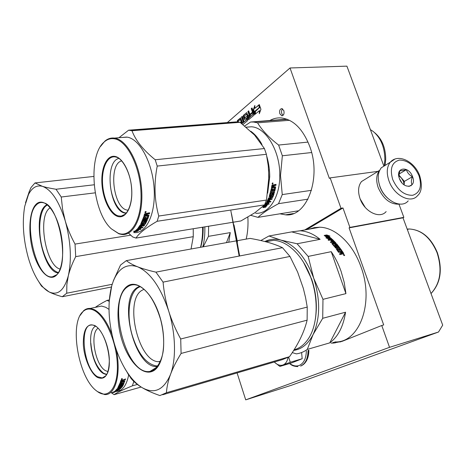 <?xml version="1.0" encoding="UTF-8"?>
<svg xmlns="http://www.w3.org/2000/svg" width="466" height="466" viewBox="0 0 466 466"><rect width="100%" height="100%" fill="white"/><g stroke="black" fill="none" stroke-linecap="round" stroke-linejoin="round"><path stroke-width="0.7" d="M247.86 217.109C248.32 224.991 247.766 232.318 246.199 239.093M378.025 171.348L330.155 177.878L341.001 208.302L342.97 207.97L349.908 227.402L349.075 227.868L383.699 324.936L381.759 325.501L389.535 347.333L438.506 332.025L442.7 325.134L403.003 217.808L403.853 217.354L399.065 204.417M227.315 122.575L290.021 67.978L346.908 66.143L383.902 166.164M349.075 227.868L403.003 217.808M438.506 332.025L291 385.405L245.716 399.857L237.083 372.922M290.021 67.978L329.357 178.402L330.155 177.878M349.908 227.402L403.853 217.354M381.759 325.501L342.137 341.333L333.143 343.122L331.011 343.063M279.92 213.801L285.547 214.838C306.657 217.447 321.831 178.239 309.762 146.487C302.97 129.094 293.504 119.576 281.365 117.939C277.311 117.618 273.472 118.475 269.855 120.502M283.817 110.588L281.831 108.59C279.885 109.038 279.227 110.774 279.856 113.797L281.848 115.801C283.788 115.358 284.446 113.622 283.817 110.588M242.949 124.539L247.638 120.583L247.79 119.599L246.875 116.919L246.269 116.587L244.825 117.781L244.236 116.308L246.462 114.123L248.733 119.552L254.017 115.201L254.18 114.205L252.024 107.955L251.238 108.63L252.456 112.166L250.399 113.92L250.626 114.584L252.689 112.836L253.021 114.292L250.58 116.36L248.681 110.826L247.906 111.491L249.112 115.015L248.081 115.894L246.712 112.626L243.421 115.341L243.269 116.319L244.236 119.162L244.842 119.5L246.246 118.341L246.636 119.704L244.167 121.795L242.297 116.308L241.534 116.966L243.403 122.441L242.64 123.082L240.613 117.863L237.392 120.519L237.392 121.917M241.813 123.653L242.174 123.49L242.075 123.857M240.835 122.902L241.417 122.407L241.79 123.519M236.25 122.069L238.219 121.999L238.12 121.265L240.316 119.424L241.19 121.754L240.31 122.506M255.083 114.304L259.312 110.733L259.317 113.727L260.931 109.312L259.288 104.559L259.3 107.821L255.065 111.415L255.083 114.304M254.867 108.339L254.85 105.45L253.294 109.79L254.902 114.455L254.885 111.223L259.113 107.634L259.102 104.716L254.867 108.339L259.102 105.025M341.001 208.302L304.77 229.942M389.535 347.333L245.716 399.857M342.97 207.97L306.698 229.592M332.905 342.516L340.827 341.817M282.612 108.875C281.522 110.063 281.26 111.654 281.819 113.652L283.037 115.376M240.771 117.921L237.776 120.49L237.8 121.952M242.64 123.082L243.403 122.441M241.534 116.966L241.918 116.937L243.782 122.407M242.378 116.547L241.918 116.937M244.167 121.795L247.021 119.675L246.764 118.446L246.293 118.352M246.497 112.702L243.805 115.318L243.654 116.296L244.86 119.482M248.081 115.894L249.112 115.015M247.906 111.491L248.291 111.467L249.496 114.986M248.762 111.059L248.291 111.467M250.58 116.36L253.411 114.269L253.073 112.807L252.689 112.836M250.399 113.92L250.935 114.321M252.456 112.166L250.784 113.896M251.238 108.63L251.628 108.601L252.846 112.143M252.106 108.188L251.628 108.601M246.578 114.118L247.044 114.211L248.966 119.465M246.269 116.587L245.163 117.735M241.417 122.407L241.796 122.377L242.174 123.49M241.19 121.754L240.497 122.645M240.363 119.436L240.829 119.529L241.574 121.725M259.312 110.733L259.696 110.71L259.702 112.673M255.065 111.415L255.455 111.386L255.467 113.978M259.3 107.821L255.455 111.386M259.679 105.7L259.684 107.797M253.294 109.79L253.685 109.766L254.896 113.285M254.855 106.493L253.685 109.766M249.339 115.679L249.671 117.129L248.896 117.787L248.308 116.552L249.724 115.65L250.061 117.1L249.164 117.77M379.971 186.627C381.671 191.147 384.246 195.004 387.683 198.201M386.646 164.463L381.27 167.801C377.763 172.426 377.309 178.6 379.907 186.324C384.8 200.794 401.529 209.147 408.216 200.852M410.995 185.817L410.89 185.357M392.727 179.561C397.626 190.221 404.267 195.464 412.649 195.289C420.052 192.837 422.167 186.313 418.992 175.705C414.268 165.383 407.762 160.17 399.473 160.071C391.889 162.185 389.64 168.68 392.727 179.561M399.426 178.577C403.405 190.046 417.14 187.827 412.556 176.649C408.711 165.407 394.918 167.224 399.426 178.577M408.932 186.476L412.031 184.705C411.035 182.672 411.163 180.004 412.422 176.701C409.294 175.018 407.284 172.67 406.393 169.665C403.119 170.632 400.952 170.929 399.886 170.568L398.861 176.602M412.422 176.701L404.36 181.396L398.826 174.96M404.168 184.903L404.36 181.396M406.393 169.665L398.913 174.127M404.156 184.897L403.498 181.524L401.372 177.925L398.803 175.758M399.496 178.769L401.843 182.73M379.143 183.948L380.075 187.082C381.654 191.276 384.048 194.846 387.252 197.8M379.738 170.183L379.545 170.405C376.248 174.738 375.812 180.517 378.241 187.746C383.53 199.337 390.718 204.801 399.805 204.12M360.154 198.918L365.187 207.37M366.532 178.449L361.5 181.559C358.191 185.841 357.702 191.514 360.032 198.574C364.418 211.78 379.842 219.276 386.145 211.593M334.949 343.034L335.002 342.58M306.348 350.95C306.11 358.575 303.733 363.41 299.23 365.455C296.184 366.55 293.009 365.897 289.689 363.486M288.052 357.527C287.266 361.383 285.617 363.853 283.107 364.936L279.874 366.422L291.693 362.892L302.184 358.721L301.601 352.535M302.184 358.721L290.277 362.268L283.107 364.936C280.346 365.921 277.503 365.035 274.591 362.28L274.299 361.995M279.874 366.422L274.754 362.437M288.658 357.195L290.277 362.268M315.96 314.399C317.096 302.842 315.668 291.116 311.672 279.227L303.529 262.3M345.562 312.214L329.782 342.86C338.077 336.72 343.337 326.503 345.562 312.214L322.711 318.301L313.07 334.594C308.242 343.943 301.782 349.22 293.685 350.415M329.782 342.86L307.28 349.407L313.07 334.594C320.288 318.558 320.492 299.755 313.7 278.185C305.824 257.325 294.908 244.644 280.94 240.136L268.969 235.988L260.814 240.543M292.252 352.628L296.388 353.863C300.273 353.35 303.902 351.865 307.28 349.407M345.935 293.621L344.193 282.314L341.065 271.276C338.497 264.018 335.217 257.482 331.227 251.669L345.935 293.621L322.973 299.329L313.7 278.185L308.166 256.416L297.098 243.759L280.94 240.136C275.161 238.592 269.808 239.058 264.88 241.522M291.693 231.887L320.113 239.332C313.478 233.949 306.797 231.101 300.069 230.792L291.693 231.887L268.969 235.988M320.113 239.332L297.098 243.759M322.973 299.329L322.711 318.301M331.227 251.669L308.166 256.416M300.069 230.792L319.798 227.222C335.328 227.46 352.867 243.619 360.94 266.779C374.629 302.9 359.164 343.244 334.897 341.933M319.798 227.222L314.311 227.606L309.121 229.155M327.738 238.097L325.885 237.835L329.048 239.175L331.576 238.685L329.561 238.371L326.165 235.732L324.324 235.528L327.738 238.097L327.598 238.54M327.575 238.534L326.882 237.975M328.07 235.866L329.957 236.105L326.73 234.946L324.179 235.429L326.235 235.65L329.631 238.283L331.442 238.563L328.07 235.866L327.947 236.338L330.621 238.435M326.73 234.946L326.619 235.423L325.717 235.592M328.058 235.918L326.619 235.423M325.437 235.645L324.703 235.784M326.072 236.122L325.012 236.006M343.692 253.434L342.236 251.133L341.98 251.471L343.425 253.743L343.692 253.434L343.593 253.848L342.493 254.081L341.712 253.655L341.572 254.273L339.97 254.611L339.458 253.772L340.873 253.475L339.603 254.005M340.873 253.475L340.448 252.246L338.508 252.263L336.213 248.885M336.359 248.652L339.248 248.063L336.254 248.99M339.248 248.063L338.695 247.33L335.497 247.976L334.938 247.254L338.135 246.607L337.914 246.986L335.165 247.545M338.135 246.607L336.283 244.516L335.549 245.145L336.586 246.398L336.807 246.013L335.753 244.749M336.807 246.013L336.732 246.368L334.891 246.741L334.343 246.508L331.891 243.625M332.008 243.369L333.417 243.089L333.225 243.502L331.99 243.747M333.417 243.089L332.631 242.256L330.912 242.594L330.312 241.976L333.51 241.347L333.33 241.772L330.633 242.303M333.51 241.347L331.728 239.763L331.11 239.879L332.526 241.248L331.792 241.394L330.371 240.025L328.652 240.357L328.035 239.792L331.658 239.087L331.501 239.53L328.408 240.13M335.712 243.275L335.875 242.92L332.223 239.262L332.066 239.705L335.642 243.287M332.899 244.201L334.646 245.821L334.437 246.211L332.829 244.335M333.004 243.899L332.858 244.207M335.875 242.92L335.817 243.252L333.027 243.934M334.646 245.821L335.631 245.623L334.512 244.289M334.64 244.038L336.231 243.718L336.033 244.12L334.6 244.411M342.236 251.133L338.957 251.669L337.489 249.327L338.345 249.153L339.335 250.568L340.075 250.417L339.085 249.001L339.702 248.879L341.071 250.644L341.805 250.492L336.784 243.939L336.58 244.335L341.386 250.58M337.454 249.479L337.215 249.834L338.91 252.106L341.98 251.471M334.157 242.943L334.798 242.693L334.204 242.064L333.371 242.11L333.19 242.524L333.965 243.357L334.157 242.943L333.371 242.11M341.922 253.254L342.574 252.968L341.922 251.937L340.926 252.421L341.654 253.574L341.922 253.254L341.188 252.094M342.539 253.125L341.654 253.574M334.407 242.891L334.582 243.235L333.965 243.357M339.65 250.504L338.846 249.362L339.277 249.269M336.033 244.12L336.58 244.335M334.437 246.211L335.415 246.013M331.501 239.53L332.066 239.705M332.025 241.347L330.947 240.316L331.472 240.217M341.683 254.226L341.45 253.97L341.543 254.279M341.712 253.655L341.45 253.97M343.751 254.459L344.654 255.444L344.421 255.63L343.751 254.459L343.489 254.751M343.483 254.762L343.861 254.826M343.856 255.45L344.211 255.222L344.403 255.63M331.658 239.087L332.223 239.262M336.231 243.718L336.784 243.939M330.231 238.947L329.415 238.819L326.054 236.204L325.152 236.105M326.165 235.732L326.054 236.204M329.561 238.371L329.415 238.819M343.815 255.228L343.978 254.931L343.518 254.989M343.611 254.879L344.31 254.733L344.345 255.304M344.036 255.03L343.582 255.129M123.822 366.637L124.911 368.548M307.117 320.165L181.093 353.444L180.715 338.992L307.24 307.094L307.117 320.165C304.292 331.862 298.426 344.036 289.508 356.688L282.198 359.676L162.698 394.76M109.19 301.409L111.747 285.751C107.401 302.737 108.258 322.012 114.327 343.576C117.449 354.084 121.55 363.346 126.636 371.361C131.447 378.846 136.625 384.281 142.171 387.665C146.813 390.438 152.732 393.077 159.92 395.576L166.432 392.727L289.508 356.688M181.093 353.444C176.41 361.01 172.892 367.977 170.539 374.332C163.863 390.013 154.409 394.457 142.171 387.665C137.546 384.887 133.853 381.829 131.08 378.497L124.853 368.565M113.343 281.027L111.747 285.751L113.343 281.027C118.714 267.997 126.822 263.261 137.674 266.814C150.349 272.47 160.688 287.231 168.698 311.09C175.74 333.481 176.369 359.059 170.539 374.332C168.203 380.687 166.834 386.821 166.432 392.727M113.384 280.701L120.513 265.061L126.333 260.628C129.146 262.876 132.927 264.938 137.674 266.814C142.439 268.684 148.526 270.461 155.935 272.144L163.071 282.128C163.985 292.211 165.861 301.863 168.698 311.09C171.564 320.305 175.571 329.608 180.715 338.992M126.333 260.628L250.085 238.394C263.669 240.741 274.468 243.84 282.478 247.691L289.969 256.44L297.634 272.068L303.331 288.372L305.579 297.658L307.24 307.094M155.935 272.144L282.478 247.691M163.071 282.128L289.969 256.44M315.43 318.767C317.282 305.865 315.925 292.59 311.37 278.924C308.725 271.305 305.3 264.554 301.1 258.665M267.874 241.371L270.548 240.875M265.189 241.598L273.653 240.299C281.825 240.788 289.724 245.314 297.343 253.865C303.174 260.645 307.816 268.975 311.271 278.854C318.744 300.087 317.474 324.884 308.62 338.345C304.659 344.45 299.801 348.271 294.058 349.815M144.081 289.281L141.815 290.417C124.16 300.547 138.204 361.447 158.446 361.715L160.665 361.121M139.666 286.235L137.336 287.452C117.065 299.382 135.117 370.359 157.782 366.422M160.444 361.657L158.446 361.715M127.265 286.217C136.952 278.977 152.545 292.601 159.791 316.408C167.195 340.133 163.578 366.235 152.9 371.105C142.322 376.33 128.028 360.969 121.655 339.196C115.143 317.492 117.461 293.12 127.265 286.217M158.19 365.845L156.127 365.892C146.178 363.835 138.291 353.892 132.466 336.068C126.368 316.373 128.657 293.778 137.86 287.802L140.278 286.567M231.503 213.737L237.817 246.84M239.641 255.968L234.002 224.921L237.456 242.046M111.129 392.652L114.158 394.655C116.5 392.815 122.564 389.879 132.367 385.842L133.725 381.8L133.526 381.136M98.029 328.262C89.571 333.417 95.204 365.251 105.526 370.668L107.955 371.606M95.495 326.188C85.715 331.169 91.808 367.348 103.446 373.546L106.592 374.658M97.289 377.332C90.375 373.033 83.985 357.713 83.309 344.228C83.216 329.322 87.014 323.084 94.703 325.495C101.693 329.06 108.741 345.131 109.335 359.344C109.126 374.728 105.112 380.722 97.289 377.332M83.035 311.544C86.134 308.684 89.769 308.271 93.946 310.292C104.996 315.552 116.418 341.234 117.316 363.981C118.37 386.815 108.875 399.379 98.017 391.976L96.101 390.555C78.125 376.848 69.16 322.961 83.035 311.544L80.14 315.412M109.265 299.929L107.034 300.395C102.124 302.941 98.204 305.271 95.28 307.374M134.109 381.695L133.725 381.8M109.19 301.356L107.034 300.395M96.573 307.1L101.512 306.057L105.712 307.275L108.997 309.372M128.663 374.973C126.536 385.504 122.453 390.986 116.401 391.423M137.383 384.444L132.367 385.842M141.14 387.036L114.158 394.655M111.98 334.454C106.953 321.569 101.093 313.315 94.4 309.686L90.253 308.44C87.672 308.236 85.371 309.08 83.35 310.968M97.476 391.603L104.46 394.521C115.253 395.943 121.457 374.309 116.296 349.681M116.983 391.067L113.826 392.36L115.929 391.213L114.735 391.358L117.7 390.525L118.044 390.898L116.983 391.067L116.879 390.758M116.185 390.951L115.894 391.108M111.735 392.844L114.659 391.423L115.725 391.289L113.547 392.174M113.617 392.424L114.7 391.97M111.77 392.972L114.741 392.139M117.747 387.887L120.03 383.029L120.904 382.79L120.49 384.211L121.218 384.007L121.661 382.866L122.529 382.627L122.086 383.768L123.28 383.355L123.84 381.503L120.211 382.499L120.793 380.524L122.552 379.761L122.977 380.07L122.756 379.738M122.977 380.07L125.517 378.951L125.319 379.679L125.144 379.05M123.42 379.761L123.665 380.134L123.007 381.229L122.972 380.151L125.074 379.307M123.007 381.229L124.929 380.833L123.473 383.937L123.245 383.512L124.62 380.786M123.473 383.937L120.082 384.869L119.82 385.44L119.599 385.009L120.077 384.875M119.82 385.44L123.572 384.403L123.304 384.951L123.094 384.537M123.304 384.951L119.552 385.988L119.331 385.551L119.809 385.423M119.331 385.551L118.539 387.054M119.552 385.988L118.731 387.462L118.521 387.007M122.942 385.37L120.612 385.988L119.599 387.223L118.731 387.462M122.581 385.44L121.236 387.24M123.007 385.504L121.76 387.485L121.562 387.025M119.197 388.056L119.191 388.772L119.512 387.968M119.191 388.772L120.758 388.335M117.537 389.227L117.129 389.64L116.943 389.168L116.296 389.85M120.863 388.603L117.129 389.646L116.244 390.56L116.081 390.094M117.752 389.675L117.915 390.129L118.725 389.314L116.244 390.56M118.451 388.86L118.684 389.215M120.572 385.999L120.776 386.46L121.923 386.139L121.078 387.473L117.152 388.772L115.085 391.085L119.488 389.692M115.795 390.397L116.151 390.298M121.9 386.087L121.708 385.691L121.399 386.215M120.56 386.011L119.646 387.147M120.776 386.46L120.234 387.345L120.024 386.891M120.478 382.906L120.193 383.798M120.385 384.153L120.158 383.734M122.098 382.743L122.086 383.768M123.84 381.503L123.595 381.112L120.374 381.992M117.84 388.778L117.514 389.192L118.329 389.017L118.754 388.469L117.84 388.778L117.706 388.469M117.514 389.192L117.321 388.72M118.172 388.632L118.335 388.295M121.451 380.297L121.696 380.67L121.259 381.706L121.276 380.448L122.179 380.099L122.045 380.576M121.259 381.706L122.133 381.468L122.179 380.099M121.696 380.67L122.43 380.472M117.781 388.638L118.137 388.539M117.904 387.636L118.708 387.409M117.764 387.933L120.193 387.258M116.943 389.168L117.449 389.028M118.568 388.714L119.11 388.562M119.581 388.137L121.003 387.741M123.245 383.512L119.855 384.45L119.599 385.009M121.597 379.545L121.836 378.497L122.273 378.602L121.597 379.545L121.428 379.307M123.665 380.134L125.319 379.679M121.76 387.485L119.622 388.225M117.915 390.129L119.558 389.885M120.234 387.345L117.869 388.161M122.185 378.672L121.737 379.126L122.08 379.132L121.247 379.359L122.045 378.479M106.755 374.384L103.633 373.283C96.474 367.552 92.221 357.579 90.876 343.355M370.388 129.624L373.138 131.412C380.891 137.994 384.8 147.501 384.858 159.937L384.211 165.972M374.635 132.676L374.734 132.758C382.009 138.932 385.673 147.833 385.72 159.471L385.05 165.453M286.881 119.174L250.58 122.016L244.726 125.966M289.502 120.304L257.57 122.843L253.562 122.034L250.58 122.016M268.765 182.13L268.608 169.612M267.67 193.163L269.732 176.76C269.709 169.851 268.748 163.106 266.849 156.529M261.968 144.495C258.747 138.618 254.995 134.185 250.714 131.202M255.659 213.247C268.515 214.43 279.961 197.549 279.781 175.472C280.194 151.153 265.9 127.358 251.407 126.787L246.188 127.177M265.119 206.49L265.719 207.085L264.909 206.747L267.21 203.502L266.634 202.949M267.21 203.502L266.22 203.013L268.853 202.611L268.946 204.347L268.632 202.646M268.62 202.261L266.628 202.518M265.504 206.648L267.828 203.531L268.707 203.939M265.719 207.085L268.078 203.933L267.828 203.531M263.022 206.374L262.97 207.615L265.614 207.207L264.49 206.391L266.634 203.403M264.717 206.828L267.018 203.595L266.133 203.159L263.89 206.473L263.232 206.182M264.787 206.863L262.999 207.137M273.425 184.752L273.822 185.299L273.431 184.752L271.882 185.369L271.457 188.083L274.672 187.641L271.503 187.821M273.822 185.299L274.387 184.618L276.053 184.396L275.919 185.381L275.691 184.443M275.587 185.194L274.119 185.398L273.583 186.796L273.909 186.994L274.066 186.033L273.734 185.847M275.919 185.381L274.451 185.579L274.066 186.033M275.633 187.146L275.301 186.942L274.503 190.705L274.824 190.955L275.633 187.146L275.377 186.79L273.909 186.994M274.404 191.369L271.084 191.543L274.404 191.369L274.824 190.955M274.095 192.254L274.253 193.052L274.497 192.196L271.165 192.668L271.084 191.543M271.165 192.668L271.398 191.794M273.944 192.773L270.618 193.25L274.253 193.052M270.927 193.524L270.158 195.924L269.855 195.615L270.618 193.25M271.894 199.343L268.579 199.832L268.3 199.483L271.614 198.988L271.894 199.343L272.231 198.603L270.449 198.865L270.874 197.858L272.791 197.275L273.985 193.938L273.769 193.629L271.859 193.903L270.927 195.813L270.158 195.924M273.985 193.938L273.676 193.646L272.499 196.949L270.589 197.532L270.874 197.858M270.449 198.865L270.169 198.522L270.589 197.532M268.579 199.832L267.665 201.673L267.397 201.3L268.3 199.483M267.397 201.3L267.659 201.743L268.375 201.673L269.208 200.019L269.977 199.902L269.138 201.557L268.876 201.178L269.494 199.972M269.138 201.557L270.921 201.289L270.542 201.976L266.616 202.302L268.696 197.875L272.202 196.937L273 194.59L271.69 194.538L272.715 194.357M271.993 194.829L271.474 196.32L271.177 196.005L271.69 194.538M271.474 196.32L271.031 196.699L269.162 196.652L271.311 188.846L272.086 188.736L271.661 190.716L271.34 190.472L271.707 188.788M271.177 196.005L269.179 196.605M274.672 187.641L274.066 190.518L273.169 190.641L273.542 188.975L272.767 189.08L272.4 190.751L271.661 190.716M273.169 190.641L272.855 190.402L273.158 189.027M269.465 198.067L268.999 197.875L269.82 197.642L270.111 197.974L269.173 197.735M269.29 198.213L268.964 198.97L268.678 198.708L269.68 198.976L270.111 197.974M272.558 185.992L272.226 185.806L272.033 187.006L272.365 187.21L272.703 185.817L272.226 185.806M272.703 185.817L273.356 185.73L273.14 187.099L272.365 187.21M273.356 185.73L272.371 185.637M269.092 198.679L268.765 198.726M268.684 198.627L268.999 197.875M270.408 201.364L266.715 202.127M271.614 198.988L271.765 198.667M274.503 190.705L274.09 191.112M272.546 184.204L272.692 182.829L272.546 184.204L272.191 184.047M268.946 204.347L268.078 203.933M298.444 210.789L257.96 217.366L250.801 215.35M311.463 190.338L282.256 194.59L278.54 203.665L307.991 199.157M257.96 217.366C262.271 213.323 269.127 208.756 278.54 203.665M282.256 194.59L280.509 175.513L282.349 155.778L278.621 145.054C269.063 137.686 262.043 130.276 257.57 122.843M308.032 142.089L278.621 145.054M311.608 152.533L282.349 155.778M272.22 183.849L272.342 183.243L273.024 183.15L272.668 183.464L272.96 183.75L272.097 183.79M273.024 183.15L272.721 183.19M128.791 233.361L132.694 236.949L135.985 238.079C138.938 233.32 145.992 227.723 157.147 221.28L158.766 216.038C154.368 200.112 153.856 183.458 157.217 166.088L266.401 154.304L264.42 148.549L155.207 159.762L157.217 166.088M238.219 121.999L240.054 122.313L131.971 130.725C135.583 140.452 143.33 150.134 155.207 159.762M264.42 148.549L254.518 135.024L240.054 122.313M121.678 160.898C108.392 163.846 112.906 207.015 126.665 210.003L128.284 210.189M118.859 158.423C104.168 161.719 109.172 209.589 124.393 212.997L126.175 213.317M128.237 210.277L127.87 210.248M117.682 216.434C109.755 213.97 102.555 198.411 101.885 182.847C101.105 167.265 107.104 154.712 115.154 156.436C123.193 157.91 131.22 174.173 131.779 190.71C132.455 207.283 125.622 219.137 117.682 216.434M111.374 228.841C92.21 212.181 87.34 154.951 104.506 141.716C107.506 139.177 110.809 138.204 114.415 138.804C127.125 140.656 140.184 166.595 141 193.14C142.008 219.725 130.847 238.033 118.399 233.344L111.374 228.841L118.923 233.821L121.783 234.474C133.812 236.093 143.464 216.102 141.681 190.116C140.056 164.149 127.241 140.004 114.91 138.175L114.386 138.093C110.925 137.674 107.757 138.687 104.879 141.134L100.452 146.54M236.396 121.871L128.61 130.195L118.958 137.715M266.401 154.304L268.259 165.849L268.894 177.004L266.482 200.054L264.554 204.906L254.908 212.712L240.916 220.96L135.985 238.079M266.482 200.054L158.766 216.038M131.971 130.725L128.61 130.195M121.795 137.482L127.235 137.155C139.724 138.95 152.592 162.832 154.13 188.549C155.83 214.284 145.98 234.13 133.794 232.569M264.554 204.906L157.147 221.28M139.777 229.319L140.901 229.488L140.726 228.957L139.596 228.794L137.132 230.769L137.284 231.322L139.777 229.319L139.596 228.794M137.831 229.103L135.827 230.763L135.985 231.311L137.173 231.392L133.946 231.899L133.765 231.107L134.901 231.223L137.301 229.004L138.437 229.208L135.985 231.311M137.155 231.311L136.783 230.827M133.824 231.346L134.709 231.206M134.977 231.159L135.897 231.02M140.854 223.837L141.029 224.187L140.779 223.971L143.615 217.156L144.565 217.016L144.058 218.915L144.856 218.799L145.38 217.29L146.324 217.15L145.8 218.653L147.099 218.338L147.774 215.88L143.831 216.463L144.53 213.923L146.452 213.265L146.895 213.76L146.633 213.271M146.895 213.76L147.629 213.096L149.679 212.799L149.44 213.731L149.295 212.851M147.355 213.644L147.64 213.993L146.889 215.333L146.609 214.966L147.355 213.644L149.161 213.381M146.889 215.333L148.689 215.065L148.98 215.379L147.804 218.834L147.279 219.218L147.023 218.804L147.541 218.42L148.683 215.071M147.279 219.218L143.592 219.766L143.283 220.535L143.027 220.109L143.481 220.045M143.283 220.535L147.367 219.923L147.046 220.663L146.796 220.232L142.713 220.849L141.804 222.946M147.046 220.663L142.963 221.28L142.713 220.849M142.963 221.28L141.996 223.313L141.757 222.859M146.563 221.181L144.099 221.536L142.94 223.173L141.996 223.313M146.347 221.199L145.002 223.732L144.437 224.053M146.697 221.426L145.229 224.204L145.002 223.732M141.454 225.742L141.949 224.944L140.948 225.189L140.662 225.864L142.392 225.591L142.893 224.798L142.683 224.356M142.643 224.362L142.171 225.113L142.392 225.596L144.571 225.264L144.18 225.841L143.971 225.358M138.885 227.356L139.089 227.862L140.12 226.47L139.905 225.975L138.909 227.42M140.819 226.36L140.691 226.057L140.429 226.424M141.198 226.505L140.697 227.146L140.901 227.658L141.845 226.406L140.901 226.552L139.963 227.804L139.089 227.862M140.691 226.057L141.763 226.214M145.45 222.02L145.153 221.571L144.006 221.851L144.25 222.299L145.497 222.107L144.297 224.105L140.219 224.973L137.837 228.392L142.654 227.822L142.497 227.408M138.175 227.973L139.078 227.833M140.056 227.682L140.86 227.554M145.252 221.665L145.048 222.072M144.006 221.851L142.835 223.412L140.924 223.703M144.25 222.299L143.61 223.54L143.377 223.08M144.145 217.08L143.761 218.507M143.953 218.804L143.691 218.403M145.905 217.214L145.8 218.653M147.774 215.88L147.501 215.508L143.959 216.026M140.948 225.189L140.726 224.711L140.382 225.381M140.569 225.794L140.353 225.305M141.705 224.501L141.379 225.031M141.949 224.944L141.74 224.495M145.217 213.952L145.497 214.302L144.99 215.607L145.019 214.121L146.009 213.836L145.905 214.244M144.99 215.607L145.94 215.473L146.295 214.185L146.009 213.836M145.497 214.302L146.295 214.185M140.988 224.105L143.417 223.738M139.905 225.975L140.615 225.864M147.023 218.804L143.33 219.352L143.027 220.109M145.421 212.793C144.687 212.473 144.786 212.036 145.712 211.471L146.132 211.605L145.421 212.793L145.182 212.455M147.64 213.993L149.44 213.731M145.229 224.204L142.893 224.798M140.12 226.47L144.18 225.841M140.901 227.658L143.074 227.321L142.654 227.822M143.61 223.54L141.029 224.187M140.901 229.488L140.615 228.398L137.394 228.899L138.658 229.132L136.212 231.247L137.284 231.322M138.658 229.132L138.519 228.724M140.575 228.404L140.726 228.957M145.899 211.791L145.59 212.269L145.957 212.339L145.054 212.473L145.165 211.966L146.085 211.762M126.414 213.038L124.597 212.723C117.35 210.737 110.663 196.436 110.18 182.375M200.683 247.271C202.46 241.301 203.281 234.584 203.141 227.123M228.777 242.221L230.262 232.604L226.488 242.635M230.262 232.604L208.442 236.349L203.24 246.811M204.83 226.849C205.028 234.148 204.358 240.829 202.815 246.887M208.622 226.226L208.442 236.349M193.233 228.742L193.262 236.67L75.713 256.626L75.032 244.097L130.719 235.173M111.403 287.004L62.293 296.731L66.731 293.207L112.184 284.295M62.293 296.731C56.759 295.199 52.326 293.574 48.994 291.862L41.591 286.159L38.585 281.412M25.496 202.821L29.207 191.672L31.001 187.565L34.991 182.934L42.453 186.348C36.727 184.839 32.072 187.571 28.49 194.532L24.715 206.362C22.083 221.956 23.218 238.877 28.123 257.121C30.925 267.001 34.513 275.243 38.882 281.854C42.126 286.683 45.499 290.021 48.994 291.862C57.743 295.887 64.186 290.51 68.321 275.744L66.859 284.545L66.731 293.207M75.713 256.626C72.224 263.447 69.766 269.82 68.321 275.744C71.816 259.562 70.785 241.26 65.228 220.837C67.465 228.462 70.733 236.215 75.032 244.097M193.262 236.67L191.048 249.001M34.991 182.934L93.742 176.433M56.019 189.248L61.244 197.019L62.566 209.164L65.228 220.837C59.042 201.178 51.452 189.679 42.453 186.348C45.837 187.367 50.357 188.34 56.019 189.248L94.132 184.786M61.244 197.019L95.181 192.837M200.555 247.295C202.168 241.26 202.891 234.561 202.71 227.192M200.496 247.3C202.075 241.254 202.768 234.555 202.582 227.216M50.072 207.749L48.779 208.861C37.565 219.119 46.384 266.179 60.067 269.028M46.85 204.568L44.806 206.199C32.247 217.919 42.773 271.276 58.029 273M35.696 204.696C42.319 197.066 53.549 206.951 59.234 226.697C65.024 246.345 63.3 269.668 56.013 275.598C48.808 281.831 38.311 270.49 33.197 252.153C27.983 233.909 28.979 212.047 35.696 204.696M58.326 272.546C51.971 270.565 46.786 262.975 42.773 249.776C37.903 233.227 38.934 212.95 45.272 206.514L47.287 204.912M239.157 256.061L230.862 210.842M237.246 121.486L237.631 121.457M237.392 120.519L237.776 120.49M240.404 117.933L240.747 117.91M246.636 119.704L247.021 119.675M246.683 119.378L247.067 119.348M246.38 118.475L246.764 118.446M244.236 119.162L244.621 119.133M243.269 116.319L243.654 116.296M243.421 115.341L243.805 115.318M253.021 114.292L253.411 114.269M253.073 113.966L253.463 113.937M248.337 119.139L248.722 119.11M246.66 114.24L247.044 114.211M244.895 117.758L245.279 117.729M240.444 119.558L240.829 119.529M249.724 116.803L250.114 116.774M249.671 117.129L250.061 117.1M248.896 117.787L249.281 117.758M394.836 159.104L390.258 162.22C386.763 166.869 386.337 173.102 388.988 180.919C393.98 195.551 410.82 204.061 417.495 195.714C421.678 192.138 422.423 185.515 419.744 175.851M308.399 350.35C308.247 358.564 305.76 363.771 300.931 365.967M308.061 350.449C307.91 358.669 305.422 363.87 300.599 366.066M407.179 229.097L409.323 228.987C421.392 229.785 430.636 237.677 437.044 252.677C442.432 269.663 440.417 283.276 431.003 293.516M338.957 251.669L338.706 252.001M339.161 251.774L338.91 252.106M157.601 366.66L153.116 370.435L150.058 371.39C126.094 376.283 106.365 299.644 127.818 286.689C130.713 284.674 133.952 284.219 137.54 285.338C147.075 289.223 154.753 300.582 160.578 319.408C163.222 329.718 164.178 339.528 163.444 348.836C163.123 353.875 160.688 364.989 152.999 370.54L150.058 371.39L157.508 366.777M105.724 375.887L102.27 377.943L97.61 376.767C82.587 368.53 78.568 319.857 93.579 325.274L94.872 325.827M123.216 380.53L122.972 380.151M123.944 383.588L123.717 383.168M121.521 380.827L121.276 380.448M274.451 185.579L274.119 185.398M272.791 197.275L272.499 196.949M272.336 197.648L272.051 197.316M272.93 194.567L272.627 194.275M272.161 194.677L271.859 194.386M271.031 196.699L270.734 196.378M115.562 156.96L116.622 157.258C122.546 158.685 130.736 173.16 131.581 188.491C132.991 203.881 126.851 216.346 121.131 216.148L118.038 215.834C110.244 213.428 103.172 198.149 102.52 182.87C101.751 167.568 107.658 155.26 115.562 156.96M147.139 214.43L146.86 214.08M148.98 215.379L148.741 215.065M147.804 218.834L147.541 218.42M145.305 214.476L145.019 214.121M56.077 275.196L52.489 276.798C35.981 280.148 22.123 218.589 36.179 205.11C38.404 202.698 40.961 201.953 43.851 202.879C59.432 205.663 70.139 266.22 56.054 275.225L52.489 276.798L56.485 274.841M56.555 274.777L56.235 275.062M285.547 214.838L293.394 213.545M281.848 115.801L282.309 115.766M246.246 118.341L246.63 118.312M246.531 114.1L246.916 114.071M244.854 117.781L245.209 117.752M240.316 119.424L240.701 119.395M248.85 117.811L249.211 117.787M381.27 167.801L390.258 162.22C398.226 153.023 414.734 161.62 419.703 175.74M379.545 170.405L361.5 181.559M308.894 350.205C308.807 357.055 306.82 361.936 302.935 364.855M289.462 363.556C291.419 364.762 292.019 366.212 297.815 366.614M407.29 229.394L409.323 228.987C421.689 229.802 431.038 237.683 437.358 252.642M437.364 252.665C442.758 269.674 440.644 283.305 431.021 293.551M126.636 371.361L128.354 374.495M273.653 240.299L265.789 241.755M105.759 375.852L102.27 377.943C116.395 374.192 106.883 331.163 94.965 325.874M101.512 306.057L90.253 308.44M253.562 122.034L287.423 119.378M246.234 127.212L251.407 126.787M267.659 201.743L267.391 201.37M273 194.59L272.697 194.293M268.964 199.052L268.678 198.708M125.267 214.22L121.131 216.148M237.759 121.952L129.863 130.299M126.7 137.074L114.386 138.093M104.506 141.716L104.879 141.134M28.49 194.532L29.212 191.672M38.882 281.854L40.938 285.209"/></g></svg>
